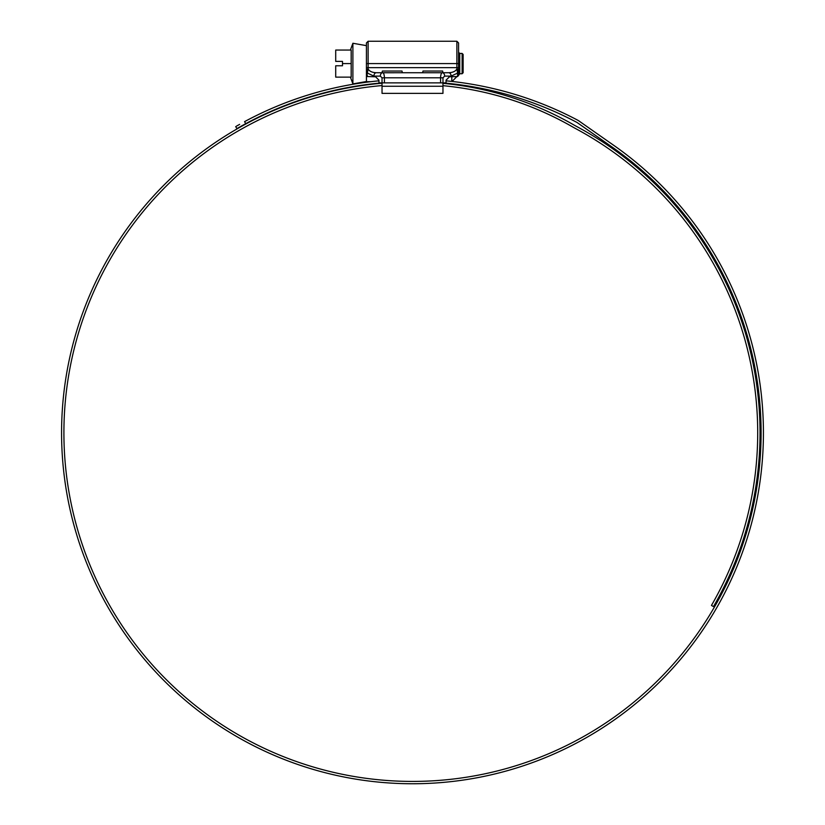 <?xml version="1.0" encoding="UTF-8"?>
<svg xmlns="http://www.w3.org/2000/svg" width="825" height="825" viewBox="0 0 825 825"><rect width="100%" height="100%" fill="white"/><g stroke="black" fill="none" stroke-linecap="round" stroke-linejoin="round"><path stroke-width="1.24" d="M462.124 53.429L463.134 54.45L463.134 72.724L462.124 73.745L462.124 53.429L459.752 53.429L458.566 52.253M462.124 73.745L459.752 73.745L459.752 53.429M350.419 77.127L352.894 83.913L352.894 43.261L366.434 45.653M342.488 63.587L342.488 65.783L335.713 65.783L335.713 77.127L351.182 77.127L351.182 50.047L335.713 50.047L335.713 61.39L342.488 61.39L342.488 63.587L351.182 63.587M451.801 81.417L451.801 76.787M366.434 69.403L368.125 68.97L366.434 69.609L367.424 76.56L366.434 75.395L366.434 67.65L366.434 81.696L370.776 81.696M422.658 72.724L422.988 71.032L442.623 71.032L442.963 72.744L442.272 72.724A3.382 2.392 90 0 1 444.675 76.106L442.973 77.797L442.973 82.882L446.047 82.882L446.047 80.169L449.429 76.787L457.576 76.56L458.566 75.395L457.576 76.56L457.576 73.095L451.1 76.106L444.675 76.106M440.581 82.882L382.027 82.882L382.037 93.369L442.963 93.369L442.963 82.882L440.581 82.882L440.581 77.797C440.694 74.735 441.251 73.043 442.272 72.724L382.037 72.744L382.377 71.032L402.012 71.032L402.342 72.724M382.037 85.563A348.593 348.593 0 0 0 63.907 432.826A348.593 348.593 0 0 0 412.5 781.419A348.593 348.593 0 0 0 612.439 147.273L577.356 122.708A6.765 6.765 0 0 0 576.634 122.265A351.264 351.264 0 0 0 442.963 82.882M382.037 83.222A350.924 350.924 0 0 0 61.576 432.826A350.924 350.924 0 0 0 412.5 783.75A350.924 350.924 0 0 0 613.779 145.365L578.696 120.79A9.106 9.106 0 0 0 577.727 120.203A353.605 353.605 0 0 0 446.047 80.819M402.61 783.606L403.435 783.637M405.023 783.667L408.633 783.729M407.137 783.709L408.107 783.719M413.985 783.75L417.027 783.719M416.109 783.729L417.326 783.719M420.245 783.667L422.678 783.606M422.751 783.595L421.936 783.626M416.604 783.729L415.15 783.74M414.583 783.74L412.325 783.75M236.435 126.173L239.621 124.369M238.229 125.153L237.146 125.761M378.953 80.819A353.605 353.605 0 0 0 244.561 121.646L245.737 123.668L236.868 128.618L235.703 126.596L236.868 128.618L237.6 128.195M367.424 76.56L375.571 76.787L378.953 80.169L378.953 82.882L382.027 82.882A351.264 351.264 0 0 0 245.737 123.668L240.807 126.38M238.322 127.782L239.394 127.174M442.963 83.335A323.988 323.988 0 0 1 573.437 124.699A166.887 166.887 0 0 0 577.232 126.802A347.542 347.542 0 0 1 713.481 606.592L711.459 605.426A345.211 345.211 0 0 0 576.128 128.855A169.218 169.218 0 0 1 572.282 126.72A321.657 321.657 0 0 0 442.963 85.676M442.963 72.724L448.707 72.724L442.963 72.724M459.752 73.745L458.566 75.395L458.566 69.609L456.947 69.145L457.576 73.095L458.566 69.609L458.566 42.941L456.875 41.25L368.125 41.25L368.125 67.65L456.875 67.65L456.875 63.587L366.434 63.587L366.434 42.941L368.125 41.25M442.973 77.797L384.419 77.797C384.306 74.735 383.749 73.043 382.728 72.724A3.382 2.392 90 0 0 380.325 76.106L373.9 76.106A3.382 2.392 90 0 1 376.293 72.724L382.037 72.724L376.293 72.724C372.178 72.559 369.456 71.311 368.125 68.97L368.125 67.65L366.434 67.65L366.434 63.587M451.1 76.106A3.382 2.392 90 0 0 448.707 72.724C452.822 72.559 455.544 71.311 456.875 68.97L458.566 69.403M368.053 69.145L367.424 73.095L373.9 76.106M458.566 67.65L456.875 67.65L456.947 69.145M382.037 86.264L442.963 86.264M458.566 63.587L456.875 63.587L456.875 41.25M382.027 82.882L382.027 77.797L384.419 77.797L384.419 82.882M382.027 77.797L380.325 76.106M366.434 81.52L352.894 83.913M350.419 50.047L352.894 43.261M456.772 76.725L452.048 81.438"/></g></svg>
